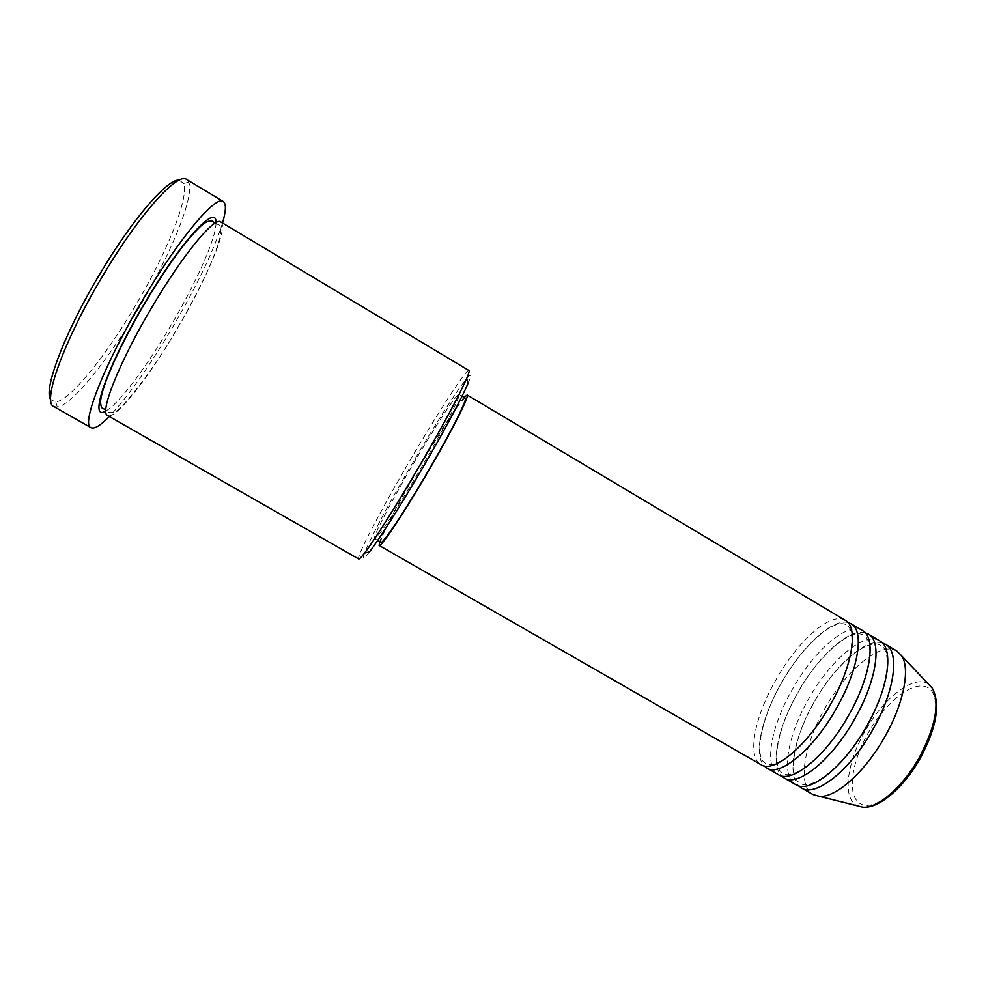 <?xml version="1.0" encoding="UTF-8"?>
<svg xmlns="http://www.w3.org/2000/svg" width="986" height="986" viewBox="0 0 986 986"><rect width="100%" height="100%" fill="white"/><g stroke="black" fill="none" stroke-linecap="round" stroke-linejoin="round"><path stroke-width="0.74" stroke-dasharray="4.93 3.7" d="M845.335 620.342C830.939 611.11 797.304 641.331 775.686 680.266C754.598 716.884 746.661 757.001 760.933 764.643M847.935 622.499C832.036 618.247 801.31 647.309 781.158 683.471C761.685 717.414 753.267 754.697 764.076 765.851M862.577 630.621C847.652 621.069 813.623 650.97 792.066 689.843C771.04 726.399 763.558 766.701 778.336 774.639M865.178 632.729C848.847 627.996 817.665 656.812 797.526 693.035C778.04 727.027 770.041 764.581 781.454 775.871M879.746 640.851C864.291 630.978 829.879 660.558 808.397 699.394C787.407 735.889 780.394 776.364 795.665 784.585M882.359 642.921C865.585 637.732 833.959 666.302 813.832 702.562C794.334 736.591 786.754 774.404 798.759 785.842M369.454 551.938C351.497 575.368 376.566 524.601 410.077 467.327C444.772 407.403 480.244 354.911 468.067 383.369M468.929 370.526C466.477 368.431 435.8 415.944 406.935 465.651C379.425 512.794 355.847 557.891 358.694 558.988M179.169 180.155L183.581 183.47C189.583 197.373 165.981 254.634 134.577 307.102C105.157 356.895 70.018 400.415 55.795 401.943L50.73 399.712M53.799 406.528L57.299 407.058C71.879 405.246 107.881 360.408 138.077 309.296C170.295 255.448 194.698 196.658 188.794 182.274L186.613 179.489M220.765 221.961C229.159 226.386 206.234 280.16 176.05 330.717C147.69 378.907 115.128 420.319 107.56 415.488M464.061 397.383C456.518 405.899 436.132 437.821 417.053 470.642C397.395 504.622 384.947 528.274 379.721 541.573M465.281 398.11C463.198 396.212 439.583 432.201 417.288 470.618C396.052 507.026 378.439 541.388 380.941 542.288M411.347 467.142C390.099 503.575 372.314 537.875 374.618 538.652C375.912 541.055 398.763 506.397 422.489 465.54C444.92 427.061 461.485 394.499 459.02 394.375C457.134 392.601 433.667 428.713 411.347 467.142M222.528 223.009C213.666 250.937 196.707 286.236 171.638 328.905C148.381 367.877 127.613 397.075 109.335 416.499M896.853 651.043C880.88 640.863 846.074 670.123 824.666 708.897C803.726 745.33 797.156 785.99 812.932 794.506M920.32 757.642C901.919 790.747 872.98 811.946 860.063 803.553C846.851 795.64 851.128 763.09 867.89 733.485C884.467 703.794 910.867 681.696 925.632 686.7C940.669 691.198 938.931 724.624 920.32 757.642M928.565 684.284C914.503 673.635 883.246 697.965 864.697 731.772C846.469 763.497 842.167 799.128 857.463 805.858M215.971 222.651C216.624 237.355 195.733 283.746 169.9 327.118C145.718 368.074 118.184 404.691 105.81 410.965M830.458 704.3C852.15 666.647 857.179 629.573 846.333 625.001C835.339 617.002 802.247 645.288 781.269 683.458C760.526 719.164 753.859 757.815 765.469 763.226C775.255 771.126 808.224 744.689 830.458 704.3M848.687 714.973C870.293 677.407 874.89 640.148 863.551 635.255C851.99 626.948 818.565 654.938 797.662 693.035C776.968 728.679 770.719 767.465 782.859 773.209C793.188 781.38 826.527 755.276 848.687 714.973M866.83 725.597C888.361 688.105 892.527 650.686 880.708 645.473C868.567 636.857 834.809 664.539 813.98 702.574C793.36 738.144 787.506 777.079 800.176 783.167C811.047 791.61 844.755 765.814 866.83 725.597M55.795 401.943L57.299 407.058M215.256 223.046L217.536 224.389C219.607 224.105 220.716 226.953 220.889 232.93C221.258 235.297 214.529 257.05 204.312 277.855C196.115 294.814 186.662 312.414 175.964 330.643C152.337 372.511 118.628 412.358 116.188 410.903C111.578 412.949 108.879 413.146 108.103 411.482L105.81 410.151M377.687 540.414L374.618 538.652M462.052 396.187L459.02 394.375M183.581 183.47L188.794 182.274"/><path stroke-width="1.48" d="M379.721 541.573L379.129 545.443L760.933 764.643C773.862 773.714 807.768 745.564 830.631 704.287C852.73 665.698 858.658 626.936 845.335 620.342L467.142 394.979L464.061 397.383M764.076 765.851L766.738 767.983C779.84 777.141 813.881 749.113 836.72 707.849C858.794 669.284 864.574 630.461 851.091 623.768L847.935 622.499M766.738 767.983L778.336 774.639C791.758 783.993 826.095 756.176 848.872 714.961C870.909 676.445 876.357 637.486 862.577 630.621L851.091 623.768M781.454 775.871L784.116 777.954C797.711 787.407 832.184 759.713 854.936 718.511C876.961 680.02 882.248 640.999 868.309 634.035L865.178 632.729M784.116 777.954L795.665 784.585C809.592 794.223 844.349 766.751 867.039 725.597C889.015 687.156 893.994 647.999 879.746 640.851L868.309 634.035M798.759 785.842L801.433 787.9C815.508 797.625 850.413 770.263 873.078 729.135C895.042 690.705 899.848 651.487 885.453 644.252L882.359 642.921M466.674 378.476L468.067 383.369C460.955 399.626 446.313 426.938 424.14 465.293C401.881 503.599 378.994 539.736 369.454 551.938L364.512 553.121C374.261 540.513 397.925 503.02 421.034 463.272C444.057 423.462 459.266 395.201 466.674 378.476C468.781 373.546 469.533 370.896 468.929 370.526L220.765 221.961C214.714 216.353 183.273 254.117 152.596 306.079C119.7 361.086 99.068 413.06 107.56 415.488L358.694 558.988C359.311 559.333 361.246 557.373 364.512 553.121M50.73 399.712C42.94 390.444 64.534 332.763 99.697 274.244C132.334 219.151 167.866 178.306 179.169 180.155M223.255 201.501L186.613 179.489C177.751 171.724 139.038 214.517 102.754 275.821C63.745 340.712 41.794 402.707 53.799 406.528L90.946 427.677C80.704 424.83 104.282 364.08 143.007 299.399C179.082 238.316 216.008 194.723 223.255 201.501C226.312 203.695 226.077 210.868 222.528 223.009M379.129 545.443C380.658 548.068 404.667 512.079 429.415 469.398C452.833 429.218 469.903 395.201 467.142 394.979M377.687 540.414L380.941 542.288C382.42 544.79 405.443 510.267 429.132 469.422C451.539 430.968 467.931 398.332 465.281 398.11L462.052 396.187M109.335 416.499C100.486 425.545 94.36 429.28 90.946 427.677M801.433 787.9L812.932 794.506L819.44 796.331C835.894 797.97 865.548 771.594 885.132 736.197C903.842 703.289 910.435 668.594 901.635 655.813L896.853 651.043L885.453 644.252M857.463 805.858L862.713 807.164C877.589 808.754 903.164 786.766 919.556 757.014C935.677 726.004 939.917 703.08 932.288 688.216L928.565 684.284M105.81 410.965C87.791 422.452 106.661 366.545 145.41 301.876C181.683 240.362 216.883 202.759 215.971 222.651M901.635 655.813L932.288 688.216C940.595 703.979 936.7 727.126 920.591 757.679C904.335 787.062 879.056 809.001 862.713 807.164L819.44 796.331M105.81 410.151L104.208 409.264C103.123 407.428 101.311 410.41 100.498 402.165C101.262 386.549 120.662 343.978 145.558 301.999C158.265 280.887 170.479 262.596 182.176 247.129C189.485 237.885 195.931 230.662 201.489 225.474L206.456 221.899C210.548 220.581 212.951 220.654 213.691 222.084L215.256 223.046"/></g></svg>
